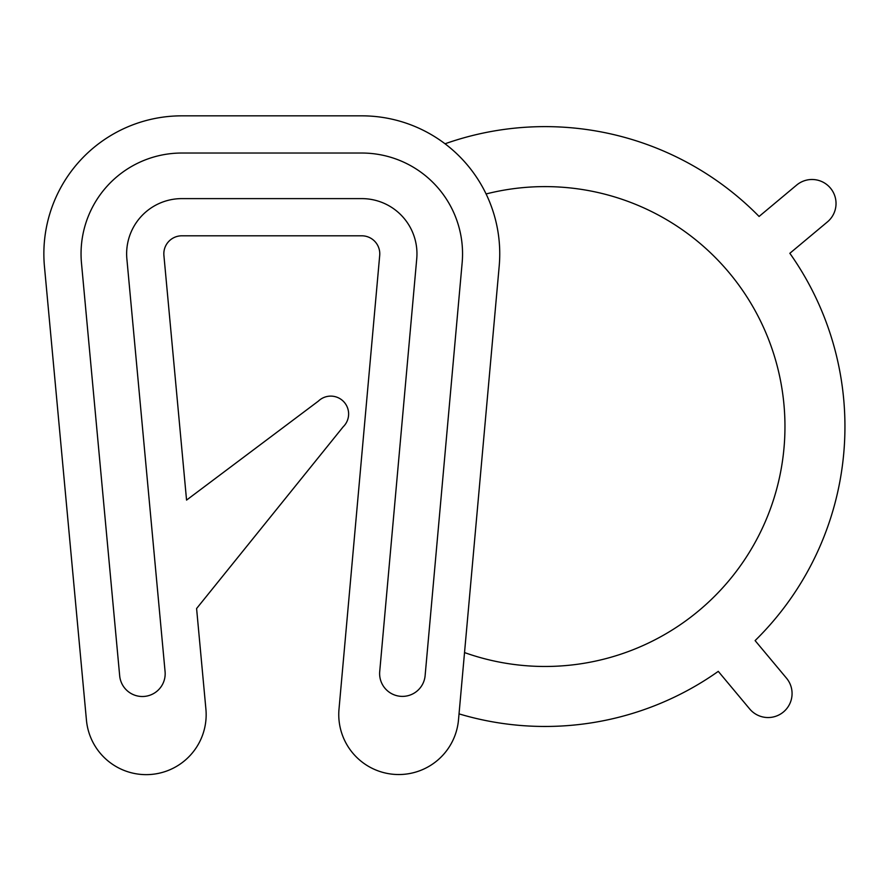 <?xml version="1.0" encoding="UTF-8"?>
<svg xmlns="http://www.w3.org/2000/svg" width="889" height="889" viewBox="0 0 889 889"><rect width="100%" height="100%" fill="white"/><g stroke="black" fill="none" stroke-linecap="round" stroke-linejoin="round"><path stroke-width="1.33" d="M458.491 719.912L499.196 266.122A137.962 137.962 0 0 0 361.779 115.837L181.823 115.837A137.962 137.962 0 0 0 44.45 266.511L86.444 720.179A59.985 59.985 0 0 0 151.697 774.386A59.985 59.985 0 0 0 205.904 709.122L196.591 608.532L343.176 426.809A17.858 17.858 0 0 0 343.61 401.561A17.858 17.858 0 0 0 318.362 401.128L186.557 500.096L163.909 255.454A17.991 17.991 0 0 1 181.823 235.807L361.779 235.807A17.991 17.991 0 0 1 379.703 255.41L338.998 709.189A59.985 59.985 0 0 0 393.383 774.297A59.985 59.985 0 0 0 458.491 719.912M416.741 258.732L379.714 671.562A22.792 22.792 0 0 0 400.383 696.298A22.792 22.792 0 0 0 425.12 675.64L462.147 262.8A100.779 100.779 0 0 0 361.779 153.03L181.823 153.03A100.779 100.779 0 0 0 81.477 263.088L119.682 675.818A22.792 22.792 0 0 0 144.485 696.409A22.792 22.792 0 0 0 165.076 671.617L126.871 258.888A55.185 55.185 0 0 1 181.823 198.614L361.779 198.614A55.185 55.185 0 0 1 416.741 258.732M459.024 713.867A299.926 299.926 0 0 0 718.279 671.362L749.66 708.933A23.992 23.992 0 0 0 783.453 711.967A23.992 23.992 0 0 0 786.487 678.163L755.105 640.602A299.926 299.926 0 0 0 789.843 253.298L827.415 221.917A23.992 23.992 0 0 0 830.448 188.112A23.992 23.992 0 0 0 796.644 185.079L759.084 216.46A299.926 299.926 0 0 0 445.033 143.785M486.094 193.958A239.941 239.941 0 0 1 784.698 437.81A239.941 239.941 0 0 1 464.525 652.57"/></g></svg>
